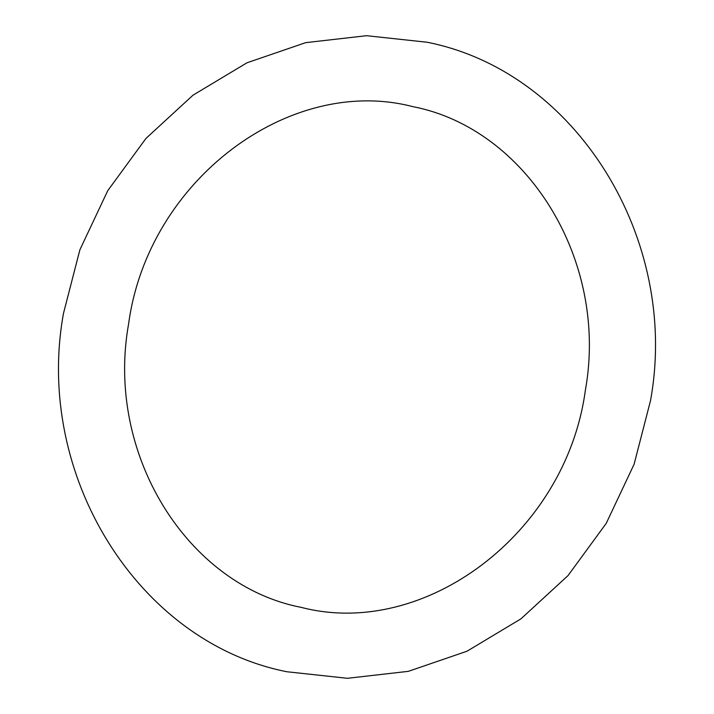 <?xml version="1.0" encoding="UTF-8"?>
<svg xmlns="http://www.w3.org/2000/svg" width="714" height="714" viewBox="0 0 714 714"><rect width="100%" height="100%" fill="white"/><g stroke="black" fill="none" stroke-linecap="round" stroke-linejoin="round"><path stroke-width="1.07" d="M585.364 390.272C565.943 533.929 424.223 639.387 301.21 607.373C187.282 585.382 105.136 453.934 128.636 323.728C148.057 180.071 289.777 74.613 412.79 106.627C526.718 128.618 608.864 260.066 585.364 390.272M286.867 671.749C137.302 642.198 34.049 474.373 63.501 313.303L79.897 249.766L107.76 190.656L145.986 138.4L193.021 95.167L246.982 62.787L305.646 42.661L366.559 35.7L427.133 42.242C576.698 71.802 679.951 239.627 650.499 400.697L634.103 464.243L606.231 523.353L568.005 575.618L520.952 618.842L467.001 651.222L408.346 671.339L347.432 678.3L286.867 671.749"/></g></svg>
